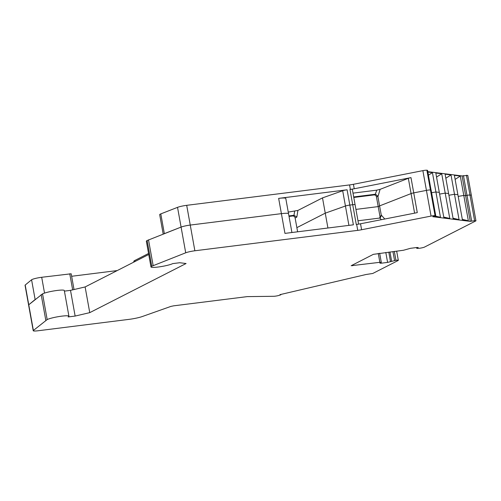 <?xml version="1.0" encoding="UTF-8"?>
<svg xmlns="http://www.w3.org/2000/svg" width="501" height="501" viewBox="0 0 501 501"><rect width="100%" height="100%" fill="white"/><g stroke="black" fill="none" stroke-linecap="round" stroke-linejoin="round"><path stroke-width="0.75" d="M475.95 220.847L471.328 195.139L468.548 195.058L469.976 194.977L474.597 220.678L475.95 220.847L424.485 247.093A3.814 0.482 -10.2 0 1 419.613 248.233L416.782 248.39L418.197 247.544L416.769 247.525L410.476 248.314L403.53 250.243L373.345 254.345L351.17 265.718L379.864 262.317L381.292 262.33L379.877 263.175L381.305 263.194L387.592 262.405L395.94 260.301A3.814 0.482 -10.2 0 1 398.32 260.326A3.814 0.482 -10.2 0 1 398.057 260.564L372.738 273.477L366.068 274.498L279.953 294.651L280.836 294.813L278.111 295.653A3.814 0.482 -10.2 0 1 273.671 296.291L247.237 296.617L173.49 305.854L170.847 306.424L142.334 316.519A11.448 1.453 -10.2 0 1 129.145 319.35L37.988 330.773A7.634 0.971 -10.2 0 1 33.229 330.723A7.634 0.971 -10.2 0 1 33.379 330.478L47.175 319.569A11.448 1.453 -10.2 0 1 59.632 316.45A11.448 1.453 -10.2 0 1 68.925 316.225A11.448 1.453 -10.2 0 1 68.142 316.939L75.137 316.062L89.748 312.643L186.084 263.52L179.727 262.731L172.732 263.607A11.448 1.453 -10.2 0 1 160.276 266.726A11.448 1.453 -10.2 0 1 150.983 266.945A11.448 1.453 -10.2 0 1 151.759 266.231L185.714 252.798A7.634 0.971 -10.2 0 1 194.87 250.776L357.739 230.366A7.634 0.971 -10.2 0 0 361.603 229.74L431.054 216.088A3.814 0.482 -10.2 0 1 435.056 215.674L435.757 215.812L432.795 216.708L470.257 221.373L474.597 220.678M427.816 171.661L462.079 175.926L465.629 195.666L468.548 195.058L465.629 195.666L463.788 195.44L465.629 195.666L470.257 221.373M460.3 176.07L463.788 195.44L458.19 196.411L463.788 195.44L468.347 220.766L462.442 220.033L457.883 194.701L454.495 194.282L457.883 194.701L454.401 175.337L460.3 176.07L455.127 179.389M451.013 174.912L454.495 194.282L448.902 195.252L454.495 194.282L459.054 219.613L453.154 218.874L448.595 193.549L445.207 193.123L448.595 193.549L445.107 174.179L451.013 174.912L445.84 178.231M441.719 173.759L445.207 193.123L439.609 194.094L445.207 193.123L449.766 218.455L443.861 217.722L439.302 192.39L435.914 191.971L439.302 192.39L435.82 173.02L441.719 173.759L436.546 177.072M427.879 172.037L432.432 172.601L435.914 191.971L431.605 192.716L435.914 191.971L440.473 217.296L434.524 216.3M353.305 204.646A3.814 0.482 169.8 0 0 352.71 204.715A3.814 0.482 -10.2 0 1 353.305 204.646A3.814 0.482 -10.2 0 1 355.09 204.74L358.584 224.129M435.576 215.737L427.585 170.365L426.877 170.227L430.428 189.967L430.948 190.036L430.428 189.967A3.814 0.482 169.8 0 0 429.225 189.985A3.814 0.482 -10.2 0 1 430.428 189.967L435.056 215.674M150.983 266.945L146.355 241.244A11.448 1.453 -10.2 0 1 147.137 240.53L181.086 227.091A7.634 0.971 -10.2 0 1 190.248 225.068A7.634 0.971 169.8 0 0 181.086 227.091L185.714 252.798M35.151 299.51A7.634 0.971 169.8 0 0 35.133 299.529L28.751 304.777A7.634 0.971 169.8 0 0 28.601 305.021A7.634 0.971 -10.2 0 1 28.751 304.777L42.547 293.868A11.448 1.453 -10.2 0 1 55.01 290.749A11.448 1.453 -10.2 0 1 64.303 290.524L68.925 316.225M148.741 254.502L85.126 286.941L70.509 290.361L64.41 291.125M288.538 213.727A11.448 1.453 169.8 0 0 283.391 213.432A11.448 1.453 -10.2 0 1 288.538 213.727L291.92 232.52M297.607 231.806L296.861 227.642L325.255 213.163L345.44 206.017A3.814 0.482 -10.2 0 1 349.836 205.072A3.814 0.482 169.8 0 0 345.433 206.017L342.69 190.743A3.814 0.482 -10.2 0 1 347.087 189.798L278.65 198.377A11.448 1.453 -10.2 0 1 285.789 198.452L288.538 213.714M327.923 228.005L325.255 213.163L345.433 206.017L348.921 225.375M288.244 212.098L297.895 210.439L322.506 197.889L325.255 213.163L296.861 227.642L295.12 217.96A2.292 2.092 63 0 0 292.615 215.987L289.027 216.438M353.005 193.135L376.752 190.161L380.102 189.347L408.334 178.306A3.814 0.482 -10.2 0 1 410.983 177.611L413.732 192.879L426.426 190.386A3.814 0.482 -10.2 0 1 429.225 189.985A3.814 0.482 169.8 0 0 426.426 190.386L413.732 192.879A3.814 0.482 169.8 0 0 411.083 193.58A3.814 0.482 -10.2 0 1 413.732 192.879L417.283 212.624L360.532 223.778A7.634 0.971 -10.2 0 1 356.668 224.404L356.267 224.454L352.71 204.715L349.836 205.072L353.387 224.817L284.95 233.391L281.399 213.645L190.248 225.068L194.87 250.776M380.102 189.347L377.929 196.749L377.879 196.192L376.458 196.912L378.199 206.6L379.576 205.898L378.199 206.6L379.946 216.282L381.361 215.562L379.576 205.898L411.083 193.58L408.334 178.306M378.199 206.6L355.929 209.393L378.199 206.6M379.501 218.098A2.292 2.092 63 0 0 379.946 216.282M85.126 286.941L89.748 312.643M148.515 239.829L153.137 265.53M41.17 294.569L45.798 320.271M70.509 290.361L75.137 316.062M278.65 198.377L281.399 213.645A11.448 1.453 -10.2 0 1 283.391 213.432A11.448 1.453 169.8 0 0 281.399 213.645L190.248 225.068L186.698 205.329A7.634 0.971 169.8 0 0 177.536 207.351L160.796 213.896A7.634 0.971 169.8 0 0 159.687 214.628L163.194 234.092M435.237 216.1L440.473 217.296M443.748 217.077L449.766 218.455M453.036 218.236L459.054 219.613M462.329 219.394L468.347 220.766M381.336 219.689L379.846 218.041L357.983 220.791M381.361 215.562L380.246 217.891M33.229 330.723L28.601 305.021A7.634 0.971 169.8 0 0 28.607 305.034M410.983 177.611L354.232 188.764A7.634 0.971 169.8 0 1 350.368 189.391L349.967 189.441L352.71 204.715L349.83 205.072L347.087 189.798M377.929 196.749L379.576 205.898L411.083 193.58L414.603 213.15M376.458 196.912A2.292 2.092 63 0 0 373.959 194.939L375.337 194.238L353.693 196.949M353.787 197.469L373.959 194.939M117.247 270.565L71.637 276.276M148.559 253.475L134.838 260.47A15.262 1.941 169.8 0 0 133.798 261.422L133.911 262.061M350.368 189.391L349.566 184.919L186.698 205.329M349.566 184.919A7.634 0.971 169.8 0 0 353.43 184.293L422.875 170.641A3.814 0.482 169.8 0 1 426.877 170.227M471.322 195.139L467.771 175.4L462.079 175.926M44.539 293.085L41.696 277.278A7.634 0.971 169.8 0 0 31.582 279.79L25.2 285.031A7.634 0.971 169.8 0 0 25.05 285.276L28.601 305.021M41.696 277.278L71.186 273.778L74.023 289.54M164.297 233.66A7.634 0.971 169.8 0 1 164.347 233.641L181.086 227.091L177.536 207.351M432.432 172.601L428.443 175.156M349.967 189.441A3.814 0.482 -10.2 0 1 352.347 189.466L355.09 204.727M322.506 197.889L342.69 190.743M288.933 215.918L293.993 215.286L294.632 211.297M375.337 194.238L376.752 190.161M377.879 196.192L375.562 194.225M297.895 210.439L296.836 217.083L293.993 215.286L292.615 215.987M381.173 262.455L381.305 263.194M385.808 252.466L387.592 262.405M388.789 252.091L390.517 261.722M360.532 223.778L361.603 229.74M422.875 170.641L431.054 216.088M147.137 240.53L151.759 266.231M25.2 285.031L33.379 330.478M42.547 293.868L47.175 319.569M356.668 224.404L357.739 230.366M463.456 175.6L471.635 221.047M416.813 247.525L416.938 248.245M352.466 264.991L352.598 265.73M378.261 253.412L379.864 262.317M389.96 251.947L391.619 261.159M392.941 251.571L394.544 260.476M394.337 251.396L395.94 260.301M381.223 215.048L384.806 219.006M354.232 188.764L353.43 184.293M72.658 289.86L69.758 273.759M164.347 233.641L160.796 213.896M135.026 261.497L134.838 260.47M35.133 299.529L31.582 279.79M469.976 194.977L466.425 175.231M430.948 190.036L427.397 170.29M296.836 217.083L295.12 217.96M431.136 190.111L435.757 215.812M416.632 247.544L416.782 248.39M379.652 253.237L381.292 262.33M396.66 251.107L398.32 260.326M280.773 294.456L280.836 294.813"/></g></svg>
